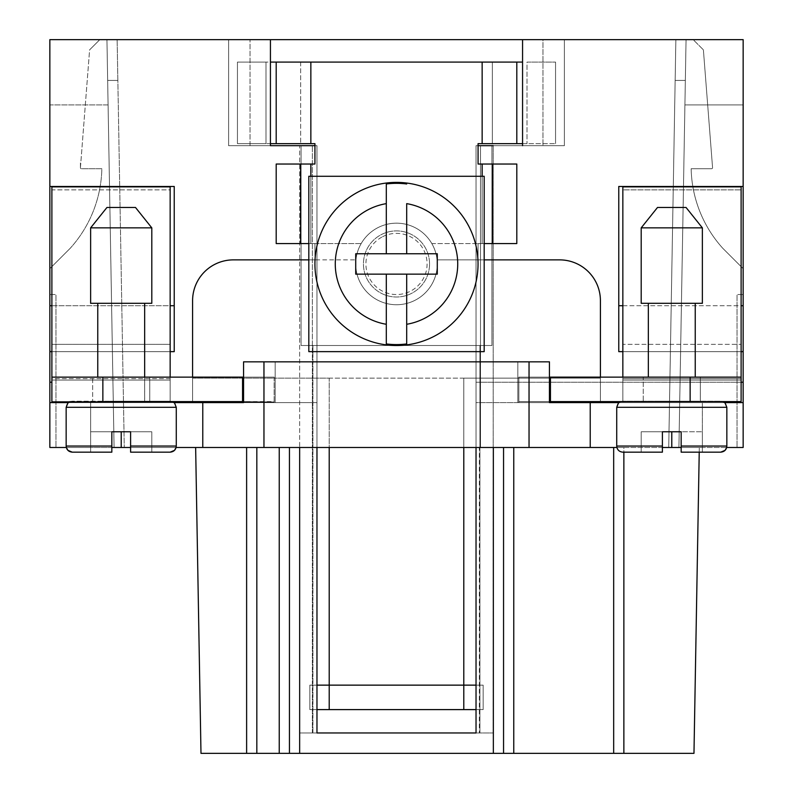 <?xml version="1.0" encoding="UTF-8"?>
<svg xmlns="http://www.w3.org/2000/svg" width="793" height="793" viewBox="0 0 793 793"><rect width="100%" height="100%" fill="white"/><g stroke="black" fill="none" stroke-linecap="round" stroke-linejoin="round"><path stroke-width="0.59" stroke-dasharray="3.96 2.97" d="M686.054 39.65L678.917 447.48L668.727 447.48L675.15 80.43L685.34 80.43L678.917 447.48L668.727 447.48L675.15 80.43L675.864 39.65L686.054 39.65L106.946 39.65L108.086 104.904L49.85 104.904L49.85 39.65L743.15 39.65L743.15 104.904L743.15 39.65L693.191 39.65L703.391 49.85L693.191 39.65L743.15 39.65L686.054 39.65L743.15 39.65L743.15 104.904L743.15 39.65L686.054 39.65L684.914 104.904L743.15 104.904L684.914 104.904L678.917 447.48L668.727 447.48L675.15 80.43L685.34 80.43L678.917 447.48L668.727 447.48L675.15 80.43L685.34 80.43L686.054 39.65L684.914 104.904L743.15 104.904L684.914 104.904L686.054 39.65L678.917 447.48L686.054 39.65L685.34 80.43L675.15 80.43L675.864 39.65L675.15 80.43L675.864 39.65L686.054 39.65M299.645 753.35L299.645 447.48L289.445 447.48L289.445 753.35L503.555 753.35L503.555 447.48L503.555 753.35L513.755 753.35L513.755 447.48L493.355 447.48L699.317 447.48L693.974 753.35L699.317 447.48L678.917 447.48L699.317 447.48L693.974 753.35L200.986 753.35L289.445 753.35L289.445 447.48L279.245 447.48L316.972 447.48L316.972 732.96L312.908 732.96L479.924 732.96L476.028 732.96L476.028 145.684L564.378 145.684L476.028 145.684L476.028 382.226L743.15 382.226L743.15 351.636L618.768 351.636L618.768 186.464L618.768 351.636L618.768 305.721L743.15 305.721L743.15 351.636M195.643 447.48L246.623 447.48L246.623 753.35L246.623 447.48L256.823 447.48L195.643 447.48L200.986 753.35L195.643 447.48L114.083 447.48L106.946 39.65L108.086 104.904L49.85 104.904L108.086 104.904L114.083 447.48L195.643 447.48L200.986 753.35L693.974 753.35L623.863 753.35L623.863 447.48L513.755 447.48M68.347 402.616L90.63 402.616L90.63 447.48L49.85 447.48L49.85 402.616L121.22 402.616L90.63 402.616L90.63 447.48L263.96 447.48L263.96 361.836L243.56 361.836L275.171 361.836L243.56 361.836L243.56 402.616L275.171 402.616L275.171 361.836L275.171 402.616L275.171 378.152L517.829 378.152L275.171 378.152L275.171 361.836L275.171 402.616L316.972 402.616L49.85 402.616L49.85 39.65L49.85 104.904L49.85 39.65L270.423 39.65L270.423 145.684L270.433 39.65L228.622 39.65L228.622 145.684L301.072 145.684L301.072 345.52L491.928 345.52L301.072 345.52L301.072 145.684L301.072 345.52L301.072 145.684L299.645 145.684L312.363 145.684L299.645 145.684L299.645 732.96L312.908 732.96L299.645 732.96L299.645 145.684M49.85 351.636L174.232 351.636L174.232 186.464L174.232 351.636L174.232 305.721L49.85 305.721M49.85 186.464L174.232 186.464L49.85 186.464L174.232 186.464L174.232 305.721M618.768 305.721L618.768 186.464L743.15 186.464L618.768 186.464L743.15 186.464L743.15 305.721M314.93 145.684L316.972 145.684L316.972 732.96L299.645 732.96L312.363 732.96L312.363 145.684L312.363 732.96L316.972 732.96L316.972 145.684L316.972 345.52L316.972 145.684L250.043 145.684L250.043 39.65L250.043 145.684L228.622 145.684L228.622 39.65L564.378 39.65L564.378 145.684L522.567 145.684L522.567 39.65L564.378 39.65L564.378 145.684L522.577 145.684L522.567 39.65L743.15 39.65L693.191 39.65L703.391 49.85L693.191 39.65L743.15 39.65L743.15 186.464M491.928 145.684L491.928 345.52L479.934 345.52L491.928 345.52L491.928 145.684L491.928 345.52L491.928 145.684L493.187 145.684L491.928 145.684M479.934 345.52L312.908 345.52L312.908 732.96L312.908 345.52L479.934 345.52L479.934 447.48L479.934 345.52M49.85 402.616L316.972 402.616L316.972 345.52L316.972 447.48L476.028 447.48L476.028 732.96L479.359 732.96L476.028 732.96L476.028 145.684L478.07 145.684M263.96 447.48L590.22 447.48L590.22 402.616L590.22 447.48L743.15 447.48L743.15 294.54L743.15 447.48L743.15 402.616L476.028 402.616L476.028 382.226L741.118 382.226M263.96 361.836L549.44 361.836L549.44 402.616L549.44 361.836L517.829 361.836L517.829 402.616L476.028 402.616L743.15 402.616L743.15 382.226M493.187 145.684L493.187 447.48L479.924 447.48L479.924 732.96L493.187 732.96L479.924 732.96L479.924 447.48L493.187 447.48L493.187 145.684L476.028 145.684L476.028 447.48L476.028 402.616L517.829 402.616L517.829 361.836L275.171 361.836L517.829 361.836L517.829 402.616L517.829 361.836L549.44 361.836L549.44 402.616L517.829 402.616L702.37 402.616L702.37 447.48L681.167 447.48M476.028 447.48L316.972 447.48L316.972 402.616L243.56 402.616L243.56 361.836L243.56 402.616L174.083 402.616M743.15 402.616L702.37 402.616L702.37 447.48L726.675 447.48L726.844 446.053L681.167 446.053L681.167 431.779L662.403 431.779L662.403 446.053L662.403 431.779L681.167 431.779L681.167 446.053L726.844 446.053L681.167 446.053L681.167 452.169L720.728 452.169L681.167 452.169L681.167 431.779L702.37 431.779L681.167 431.779L681.167 452.169L681.167 431.779L702.37 431.779L681.167 431.779L681.167 452.169L702.37 452.169L702.37 431.779L702.37 452.169L681.167 452.169L702.37 452.169L702.37 431.779L702.37 452.169M202.78 447.48L202.78 402.616L202.78 447.48M480.489 447.48L480.489 145.684L480.489 447.48L479.359 447.48L479.359 732.96L493.187 732.96L479.359 732.96L479.359 447.48L493.187 447.48L480.489 447.48M49.85 268.649L70.24 248.259A122.35 122.35 0 0 0 101.841 168.731L81.451 168.731A1.021 1.021 0 0 1 80.43 167.71L89.609 49.85L99.809 39.65L49.85 39.65L99.809 39.65L89.609 49.85L99.809 39.65L49.85 39.65L49.85 104.904L108.086 104.904L106.946 39.65L49.85 39.65L99.809 39.65L89.609 49.85L80.43 167.71A1.021 1.021 0 0 0 81.451 168.731L101.841 168.731L81.451 168.731A1.021 1.021 0 0 1 80.43 167.71L80.43 162.615L80.43 167.71A1.021 1.021 0 0 0 81.451 168.731L101.841 168.731A122.35 122.35 0 0 1 70.24 248.259A122.35 122.35 0 0 0 101.841 168.731A122.35 122.35 0 0 1 70.24 248.259L49.85 268.649L49.85 39.65L49.85 268.649L70.24 248.259L49.85 268.649L49.85 39.65L49.85 268.649M712.57 167.71L703.391 49.85L712.57 167.71A1.021 1.021 0 0 1 711.549 168.731A1.021 1.021 0 0 0 712.57 167.71A1.021 1.021 0 0 1 711.549 168.731A1.021 1.021 0 0 0 712.57 167.71M743.15 268.649L743.15 39.65L743.15 268.649L722.76 248.259A122.35 122.35 0 0 1 691.159 168.731L711.549 168.731L691.159 168.731A122.35 122.35 0 0 0 722.76 248.259L743.15 268.649L743.15 39.65L743.15 268.649L722.76 248.259A122.35 122.35 0 0 1 691.159 168.731L711.549 168.731L691.159 168.731A122.35 122.35 0 0 0 722.76 248.259L743.15 268.649M49.85 447.48L55.966 447.48L55.966 294.54L55.966 447.48L49.85 447.48L49.85 294.54L49.85 447.48M49.85 294.54L55.966 294.54L49.85 294.54M51.882 305.721L170.158 305.721M149.768 401.595L92.672 401.595L92.672 377.131L92.672 401.595L149.768 401.595L149.768 377.131L92.672 377.131L149.768 377.131L92.672 377.131L149.768 377.131L149.768 401.595L102.862 401.595L102.862 377.131L51.882 377.131L170.158 377.131L170.158 401.555L51.882 402.001L51.882 186.88L51.882 351.636L170.158 351.636L170.158 401.555L170.158 378.588L51.882 378.588L51.882 402.001L192.59 402.001L192.59 377.131M622.842 305.721L741.118 305.721M463.796 447.48L463.796 378.152L518.85 378.152L518.85 402.616L518.85 377.131L622.842 377.131L622.842 401.555L622.842 351.636L741.118 351.636L741.118 186.88L741.118 377.131L622.842 377.131L622.842 401.555L741.118 401.595L741.118 377.131L550.451 377.131L550.451 401.595L518.85 401.595L600.41 401.595L600.41 377.131M228.622 39.65L228.622 145.684L270.433 145.684L228.622 145.684L228.622 39.65M542.957 39.65L564.378 39.65L564.378 145.684L564.378 39.65L522.567 39.65L542.957 39.65L542.957 145.684L542.957 39.65M111.833 447.48L66.325 447.48L66.156 446.053L111.833 446.053L111.833 431.779L111.833 446.053L66.156 446.053L111.833 446.053L111.833 452.169L72.272 452.169L111.833 452.169L111.833 431.779L130.597 431.779L90.63 431.779L130.597 431.779L130.597 446.053L130.597 431.779L130.597 446.053L176.274 446.053L130.597 446.053L176.274 446.053L176.105 447.48L130.597 447.48M618.917 402.616L724.653 402.616M616.895 447.48L662.403 447.48M743.15 447.48L737.034 447.48L737.034 294.54L737.034 447.48L743.15 447.48M256.823 447.48L279.245 447.48L256.823 447.48L256.823 753.35M114.083 447.48L124.273 447.48L114.083 447.48L124.273 447.48L114.083 447.48L107.66 80.43L117.85 80.43L124.273 447.48L117.136 39.65L117.85 80.43L107.66 80.43L117.85 80.43L117.136 39.65L117.85 80.43L107.66 80.43L106.946 39.65L117.136 39.65L106.946 39.65L114.083 447.48L106.946 39.65L117.136 39.65L106.946 39.65L114.083 447.48M299.645 447.48L316.972 447.48M699.228 452.169L699.317 447.48L623.863 447.48L623.863 753.35L613.673 753.35L613.673 447.48M743.15 294.54L737.034 294.54L743.15 294.54M289.445 753.35L289.445 447.48M513.755 753.35L613.673 753.35M316.972 732.96L476.028 732.96M246.623 447.48L246.623 753.35M503.555 753.35L503.555 447.48M623.863 452.169L623.863 753.35M316.972 709.606L309.835 709.606L309.835 685.142L476.028 685.142M329.204 447.48L329.204 709.606L309.835 709.606L309.835 685.142L483.165 685.142L463.796 685.142L463.796 709.606L483.165 709.606L483.165 685.142L483.165 709.606L476.028 709.606M549.44 377.131L518.85 377.131L518.85 378.152L463.796 378.152L463.796 685.142L329.204 685.142L329.204 709.606L329.204 685.142L463.796 685.142L329.204 685.142L329.204 378.152L274.15 378.152L329.204 378.152L329.204 685.142L309.835 685.142L309.835 709.606L483.165 709.606L483.165 685.142L483.165 709.606L309.835 709.606L309.835 685.142L316.972 685.142M549.44 401.595L518.85 401.595L518.85 402.616L600.41 402.616L518.85 402.616L600.41 402.616L600.41 378.152L600.41 402.616L600.41 401.595L741.118 401.595L600.41 401.595L600.41 300.666L600.41 378.152L518.85 378.152L600.41 378.152L600.41 300.666A40.78 40.78 0 0 0 559.63 259.876A40.78 40.78 0 0 1 600.41 300.666A40.78 40.78 0 0 0 559.63 259.876L478.07 259.876L484.186 259.876L484.186 176.274L308.814 176.274L308.814 243.56L310.856 243.56L300.656 243.56L300.656 164.042L300.656 243.56L300.656 164.042L276.192 164.042L276.192 243.56L300.656 243.56M192.59 402.616L274.15 402.616L192.59 402.616L274.15 402.616L192.59 402.616L192.59 300.666A40.78 40.78 0 0 1 233.37 259.876L237.444 259.876L233.37 259.876A40.78 40.78 0 0 0 192.59 300.666A40.78 40.78 0 0 1 233.37 259.876L314.93 259.876L314.93 243.56L314.93 259.876L308.814 259.876L308.814 243.56L361.182 243.56A40.78 40.78 0 0 1 431.818 243.56L484.186 243.56L478.07 243.56L478.07 259.876L492.344 259.876L478.07 259.876L478.07 243.56L478.07 259.876L478.07 243.56L516.808 243.56L478.07 243.56L516.808 243.56L516.808 164.042L482.144 164.042L516.808 164.042L492.344 164.042L492.344 243.56M243.56 402.001L51.882 402.001L274.15 402.001L274.15 402.616L274.15 378.152L329.204 378.152L274.15 378.152L274.15 402.616L274.15 377.131L274.15 378.152L192.59 378.152L274.15 378.152L274.15 377.131L243.56 377.131M700.328 401.595L643.232 401.595L700.328 401.595L700.328 377.131L700.328 401.595L643.232 401.595L643.232 377.131L700.328 377.131L643.232 377.131L700.328 377.131L643.232 377.131L643.232 401.595L741.118 401.595L741.118 380.065L741.118 401.555L622.842 401.555L741.118 401.555L622.842 401.555L622.842 378.588L741.118 378.588L741.118 186.88L622.842 186.88L622.842 377.131L741.118 377.131M51.882 377.131L274.15 377.131L274.15 401.595L51.882 401.595L243.56 401.595M69.229 402.001L173.211 402.001M170.158 377.131L170.158 186.88L170.158 378.588L51.882 378.588L51.882 351.636L170.158 351.636L51.882 351.636L51.882 401.555L170.158 401.555L170.158 377.131L274.15 377.131L242.549 377.131L242.549 401.595L274.15 402.001L192.59 402.001M622.842 189.864L622.842 186.88L622.842 189.864L741.118 189.864L622.842 189.864L622.842 344.36L741.118 344.36L622.842 344.36L622.842 189.864M622.842 351.636L622.842 344.36L622.842 351.636L741.118 351.636L741.118 380.065L741.118 378.588L622.842 378.588L622.842 351.636L741.118 351.636M51.882 351.636L51.882 344.36L170.158 344.36L170.158 189.864L51.882 189.864L51.882 344.36L170.158 344.36L170.158 351.636M516.808 62.082L516.808 143.642L516.808 62.082L482.144 62.082L492.344 62.082L492.344 143.642L555.556 143.642L516.808 143.642L516.808 62.082L522.567 62.082M522.567 143.642L492.344 143.642L492.344 62.082L492.344 143.642L492.344 62.082L276.192 62.082L276.192 143.642L270.433 143.642M270.433 62.082L310.856 62.082L265.992 62.082L276.192 62.082L276.192 143.642L314.93 143.642L314.93 164.042L276.192 164.042L276.192 243.56L276.192 164.042L300.656 164.042M527.008 62.082L555.556 62.082L555.556 143.642L555.556 62.082L555.556 143.642L555.556 62.082L527.008 62.082L555.556 62.082L527.008 62.082L527.008 143.642L527.008 62.082M237.444 62.082L237.444 143.642L300.656 143.642L237.444 143.642L265.992 143.642L237.444 143.642L237.444 62.082L265.992 62.082L265.992 143.642L265.992 62.082L265.992 143.642L265.992 62.082L237.444 62.082L237.444 143.642L237.444 62.082M300.656 62.082L300.656 143.642L300.656 62.082M482.144 62.082L482.144 143.642L482.144 62.082L310.856 62.082L482.144 62.082L482.144 143.642L478.07 143.642L478.07 164.042L478.07 143.642L482.144 143.642L478.07 143.642L478.07 164.042L482.144 164.042L482.144 243.56L482.144 176.274M314.93 243.56L310.856 243.56L314.93 243.56L314.93 259.876L314.93 243.56L310.856 243.56L314.93 243.56M484.186 243.56L431.818 243.56A40.78 40.78 0 0 1 396.5 304.74A40.78 40.78 0 0 1 355.72 263.96A40.78 40.78 0 0 0 396.5 304.74A40.78 40.78 0 0 0 437.28 263.96A40.78 40.78 0 0 0 396.5 223.17A40.78 40.78 0 0 0 355.72 263.96A40.78 40.78 0 0 1 396.5 223.17A40.78 40.78 0 0 1 437.28 263.96A40.78 40.78 0 0 1 396.5 304.74A40.78 40.78 0 0 1 355.72 263.96A40.78 40.78 0 0 0 396.5 304.74A40.78 40.78 0 0 0 437.28 263.96A40.78 40.78 0 0 0 396.5 223.17A40.78 40.78 0 0 0 355.72 263.96A40.78 40.78 0 0 1 361.182 243.56L308.814 243.56M463.796 685.142L463.796 709.606L329.204 709.606L463.796 709.606L463.796 378.152L463.796 685.142M600.41 402.616L518.85 402.616L518.85 378.152L463.796 378.152L600.41 378.152L518.85 378.152L600.41 378.152L518.85 378.152L518.85 401.595L600.41 401.595M192.59 378.152L274.15 378.152L192.59 378.152M622.842 377.131L518.85 377.131L550.451 377.131L550.451 401.595L690.138 401.595L690.138 377.131M51.882 401.555L170.158 401.555L51.882 401.555M51.882 401.595L242.549 401.595L242.549 377.131L242.549 401.595M102.862 377.131L242.549 377.131M550.451 377.131L550.451 401.595M170.158 186.88L170.158 189.864L51.882 189.864L51.882 186.88L170.158 186.88M482.144 143.642L516.808 143.642M276.192 62.082L276.192 143.642M492.344 164.042L482.144 164.042L482.144 243.56L482.144 164.042L478.07 164.042L482.144 164.042M516.808 164.042L516.808 243.56L516.808 164.042M314.93 143.642L314.93 164.042L314.93 143.642L310.856 143.642L314.93 143.642M237.444 259.876L300.656 259.876L237.444 259.876M300.656 259.876L314.93 259.876L300.656 259.876M310.856 164.042L310.856 243.56L310.856 164.042L314.93 164.042L310.856 164.042L310.856 243.56L310.856 176.274M429.558 263.96A33.058 33.058 0 0 0 396.5 230.902A33.058 33.058 0 0 0 363.442 263.96A33.058 33.058 0 0 0 396.5 297.008A33.058 33.058 0 0 0 429.558 263.96A33.058 33.058 180 0 1 396.5 297.008A33.058 33.058 180 0 1 363.442 263.96A33.058 33.058 180 0 1 396.5 230.902A33.058 33.058 180 0 1 429.558 263.96M109.969 401.189L170.158 401.189L109.969 401.189M109.969 303.313L144.663 303.313L109.969 303.313M135.881 303.313L90.63 303.313L151.8 303.313L151.8 227.859L90.63 227.859L151.8 227.859L90.63 227.859L90.63 303.313L135.881 303.313M151.8 452.169L130.597 452.169L151.8 452.169L151.8 431.779L130.597 431.779L151.8 431.779L130.597 431.779L130.597 452.169L170.158 452.169L130.597 452.169L130.597 431.779L151.8 431.779L151.8 452.169L130.597 452.169L130.597 431.779L130.597 452.169L151.8 452.169L151.8 431.779L151.8 452.169M72.272 452.169L111.833 452.169L111.833 431.779L111.833 452.169L111.833 431.779L90.63 431.779L111.833 431.779L111.833 452.169L90.63 452.169L90.63 431.779L90.63 452.169M114.37 207.469L135.494 207.469L114.37 207.469M660.539 401.189L720.728 401.189L660.539 401.189M660.539 303.313L695.233 303.313L660.539 303.313M686.451 303.313L641.2 303.313L702.37 303.313L702.37 227.859L641.2 227.859L702.37 227.859L641.2 227.859L641.2 303.313L686.451 303.313M641.2 452.169L641.2 431.779L641.2 452.169L662.403 452.169L662.403 431.779L641.2 431.779L641.2 452.169L662.403 452.169L641.2 452.169L662.403 452.169L641.2 452.169L641.2 431.779L662.403 431.779L662.403 446.053L616.726 446.053L662.403 446.053L662.403 452.169L622.842 452.169L662.403 452.169L662.403 431.779L641.2 431.779L681.167 431.779L681.167 452.169M664.94 207.469L686.054 207.469L664.94 207.469M144.663 377.131L144.663 401.189L170.158 401.189L72.272 401.189L144.683 401.189L144.663 303.313M130.597 452.169L170.158 452.169M90.63 227.859L106.946 207.469L135.494 207.469L151.8 227.859M695.243 401.189L622.842 401.189L695.243 401.189M662.403 452.169L662.403 431.779L662.403 446.053L616.726 446.053C617.053 449.73 619.095 451.772 622.842 452.169M641.2 227.859L657.506 207.469L686.054 207.469L702.37 227.859M308.814 259.876L355.918 259.876L308.814 259.876L308.814 351.636L484.186 351.636L484.186 259.876L437.082 259.876L484.186 259.876M357.395 192.372A81.57 81.57 0 0 0 324.922 303.065A81.57 81.57 0 0 0 435.605 335.538A81.57 81.57 0 0 0 468.078 224.855A81.57 81.57 0 0 0 357.395 192.372M416.047 299.744A40.78 40.78 0 0 0 432.294 244.403A40.78 40.78 0 0 0 376.953 228.166A40.78 40.78 0 0 0 360.706 283.507A40.78 40.78 0 0 0 416.047 299.744A40.78 40.78 0 0 0 432.294 244.403A40.78 40.78 0 0 0 376.953 228.166A40.78 40.78 0 0 0 360.706 283.507A40.78 40.78 0 0 0 416.047 299.744M386.3 253.76L386.3 203.632M406.7 203.632L406.7 253.76M406.7 274.15L406.7 324.278M386.3 324.278L386.3 274.15M437.28 274.15L355.72 274.15L355.72 253.76L437.28 253.76L437.28 274.15M381.839 237.117A30.59 30.59 0 0 0 369.657 278.621A30.59 30.59 0 0 0 411.161 290.803A30.59 30.59 0 0 0 423.343 249.289A30.59 30.59 0 0 0 381.839 237.117M49.85 382.226L51.882 382.226M529.04 447.48L529.04 361.836M121.22 447.48L121.22 431.779M671.78 447.48L671.78 431.779M279.245 753.35L279.245 447.48M493.355 753.35L493.355 447.48M622.842 380.065L741.118 380.065L622.842 380.065M51.882 380.065L170.158 380.065L51.882 380.065M310.856 62.082L310.856 143.642M70.081 401.595L72.272 401.189C68.565 401.555 66.523 403.587 66.156 407.305L176.274 407.305C175.907 403.587 173.875 401.555 170.158 401.189L172.349 401.595M620.651 401.595L622.842 401.189C619.095 401.585 617.053 403.627 616.726 407.305L726.844 407.305C726.517 403.627 724.475 401.585 720.728 401.189L722.919 401.595M493.187 732.96L493.187 447.48L493.187 732.96M97.767 303.313L97.767 377.131M176.274 407.305L176.274 446.053M66.156 407.305L66.156 446.053M648.337 303.313L648.337 377.131M695.233 303.313L695.233 377.131M726.844 407.305L726.844 446.053M616.726 407.305L616.726 446.053"/><path stroke-width="1.19" d="M170.158 351.636L174.232 351.636L174.232 186.464L49.85 186.464L49.85 305.721L51.882 305.721M170.158 305.721L174.232 305.721M49.85 305.721L49.85 351.636L51.882 351.636M741.118 305.721L743.15 305.721L743.15 351.636L741.118 351.636M618.768 305.721L622.842 305.721M743.15 305.721L743.15 186.464L618.768 186.464L618.768 351.636L622.842 351.636M49.85 186.464L49.85 39.65L270.433 39.65L270.423 145.684L299.645 145.684M478.07 145.684L493.187 145.684M314.93 145.684L270.423 145.684L270.433 39.65L522.567 39.65L522.567 145.684L522.567 39.65L743.15 39.65L743.15 186.464M68.347 402.616L49.85 402.616L49.85 351.636M702.37 452.169L720.728 452.169L725.08 450.345L726.675 447.48L743.15 447.48L743.15 351.636M476.028 732.96L316.972 732.96L476.028 732.96L476.028 447.48M316.972 447.48L316.972 732.96M174.083 402.616L243.56 402.616L243.56 361.836L529.04 361.836L529.04 447.48L202.78 447.48L202.78 402.616L202.78 447.48L176.105 447.48L174.519 450.345L170.158 452.169L130.597 452.169L130.597 431.779L111.833 431.779L111.833 446.053L66.156 446.053C66.483 449.73 68.525 451.772 72.272 452.169L111.833 452.169L111.833 446.053L111.833 452.169L90.63 452.169M49.85 402.616L49.85 447.48L66.325 447.48L67.92 450.345L72.272 452.169M111.833 447.48L130.597 447.48M662.403 447.48L681.167 447.48M743.15 402.616L724.653 402.616M529.04 361.836L549.44 361.836L549.44 402.616L590.22 402.616L590.22 447.48L590.22 402.616L618.917 402.616M529.04 447.48L616.895 447.48M246.623 447.48L246.623 753.35L289.445 753.35L289.445 447.48M299.645 447.48L299.645 753.35L289.445 753.35M513.755 447.48L513.755 753.35L503.555 753.35L503.555 447.48M503.555 753.35L299.645 753.35M513.755 753.35L623.863 753.35L623.863 452.169M699.228 452.169L693.974 753.35L623.863 753.35M195.643 447.48L200.986 753.35L246.623 753.35M476.028 709.606L463.796 709.606L463.796 447.48M316.972 685.142L329.204 685.142L329.204 709.606L316.972 709.606M476.028 685.142L329.204 685.142L329.204 447.48M329.204 709.606L463.796 709.606L329.204 709.606M600.41 377.131L600.41 300.666A40.78 40.78 0 0 0 559.63 259.876L484.186 259.876M600.41 402.616L600.41 401.595M192.59 377.131L192.59 300.666A40.78 40.78 0 0 1 233.37 259.876L308.814 259.876M192.59 402.616L192.59 402.001M622.842 377.131L622.842 186.88L741.118 186.88L741.118 377.131L550.451 377.131L550.451 401.595L700.328 401.595M549.44 377.131L550.451 377.131M550.451 401.595L549.44 401.595M741.118 377.131L741.118 401.595L690.138 401.595L690.138 377.131M102.862 377.131L242.549 377.131L242.549 401.595L102.862 401.595L102.862 377.131L51.882 377.131L51.882 186.88L170.158 186.88L170.158 377.131M243.56 377.131L242.549 377.131M149.768 401.595L69.229 402.001M173.211 402.001L243.56 402.001M242.549 401.595L243.56 401.595M51.882 401.595L51.882 377.131M522.567 62.082L270.433 62.082M516.808 62.082L516.808 143.642L522.567 143.642M270.433 143.642L276.192 143.642L276.192 62.082M516.808 143.642L478.07 143.642L478.07 164.042L492.344 164.042L492.344 243.56L484.186 243.56M310.856 62.082L310.856 143.642L276.192 143.642M310.856 143.642L314.93 143.642L314.93 164.042L300.656 164.042L300.656 243.56L308.814 243.56M300.656 164.042L276.192 164.042L276.192 243.56L300.656 243.56M492.344 164.042L516.808 164.042L516.808 243.56L492.344 243.56M151.8 303.313L90.63 303.313L90.63 227.859L151.8 227.859L151.8 303.313M130.597 452.169L130.597 446.053L176.274 446.053C175.947 449.73 173.905 451.772 170.158 452.169M151.8 227.859L135.494 207.469L106.946 207.469L90.63 227.859M702.37 303.313L641.2 303.313L641.2 227.859L702.37 227.859L702.37 303.313M620.651 401.595L618.481 403.013L616.726 407.305L726.844 407.305L726.844 446.053C726.517 449.73 724.475 451.772 720.728 452.169L681.167 452.169L681.167 431.779L662.403 431.779L662.403 446.053L616.726 446.053C617.053 449.73 619.095 451.772 622.842 452.169L641.2 452.169M662.403 452.169L662.403 446.053L662.403 452.169L622.842 452.169M681.167 452.169L681.167 446.053L726.844 446.053M702.37 227.859L686.054 207.469L657.506 207.469L641.2 227.859M308.814 351.636L484.186 351.636L484.186 176.274L308.814 176.274L308.814 351.636M406.7 253.76L437.28 253.76L437.28 274.15L406.7 274.15L406.7 324.278A61.17 61.17 0 0 0 406.7 203.632L406.7 253.76L355.72 253.76L355.72 274.15L386.3 274.15L386.3 343.934A80.628 80.628 0 0 0 406.7 343.934L406.7 324.278L406.7 343.934M406.7 344.886A81.57 81.57 0 0 0 406.7 183.034A81.57 81.57 0 0 0 318.885 289.048A81.57 81.57 0 0 0 406.7 344.886M386.3 253.76L386.3 183.976A80.628 80.628 0 0 1 406.7 183.976M386.3 343.934L386.3 324.278A61.17 61.17 0 0 1 386.3 203.632L386.3 183.976M406.7 274.15L386.3 274.15M49.85 382.226L51.882 382.226M741.118 382.226L743.15 382.226M263.96 361.836L263.96 447.48M121.22 431.779L121.22 447.48M671.78 431.779L671.78 447.48M256.823 753.35L256.823 447.48M279.245 753.35L279.245 447.48M493.355 447.48L493.355 753.35M613.673 753.35L613.673 447.48M482.144 62.082L482.144 143.642M310.856 164.042L310.856 176.274M482.144 164.042L482.144 176.274M172.349 401.595L174.519 403.013L176.274 407.305L66.156 407.305L67.92 403.013L70.081 401.595M97.767 303.313L97.767 377.131M144.663 303.313L144.663 377.131M176.274 407.305L176.274 446.053M66.156 407.305L66.156 446.053M648.337 303.313L648.337 377.131M695.233 303.313L695.233 377.131M726.844 407.305L725.08 403.013L722.919 401.595M616.726 407.305L616.726 446.053"/></g></svg>
